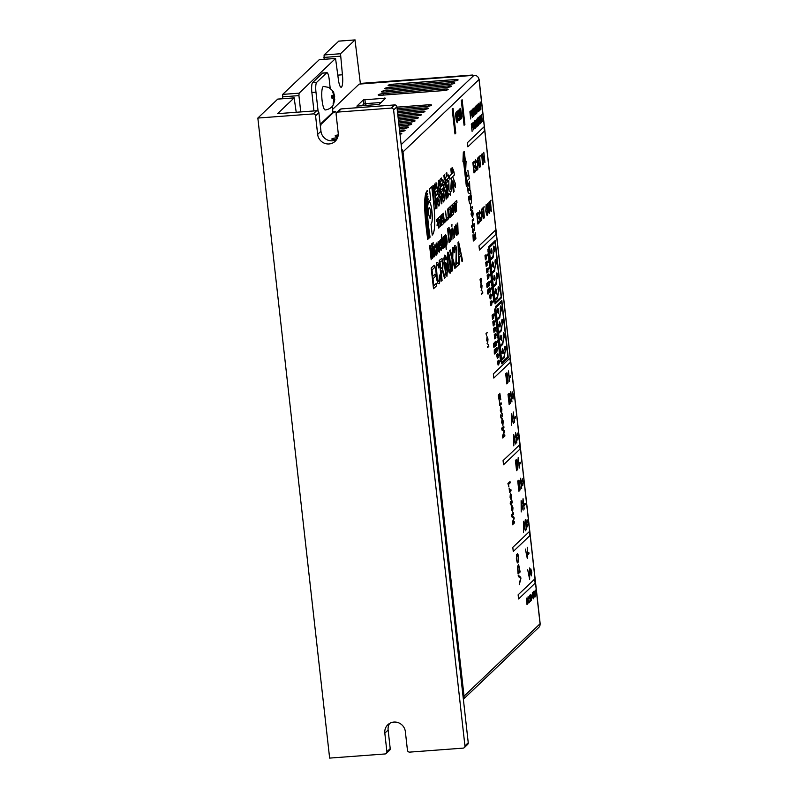 <?xml version="1.0" encoding="UTF-8"?>
<svg xmlns="http://www.w3.org/2000/svg" width="798" height="798" viewBox="0 0 798 798"><rect width="100%" height="100%" fill="white"/><g stroke="black" fill="none" stroke-linecap="round" stroke-linejoin="round"><path stroke-width="1.2" d="M336.656 139.49A10.534 10.145 46.4 0 1 320.966 131.251L318.881 112.668A2.105 2.025 -133.6 0 0 316.597 110.752L277.584 113.665L294.143 97.895L277.714 99.122L257.844 118.054L329.634 758.1L385.075 753.96A2.105 2.025 -133.6 0 0 386.9 751.746L390.212 748.584L388.127 730A10.534 10.145 46.4 0 1 389.663 723.377M386.302 753.422L389.614 750.27A2.105 2.025 -133.6 0 0 390.212 748.584M386.9 751.746L384.816 733.163A10.534 10.145 46.4 0 1 398.521 722.769A10.534 10.145 46.4 0 1 405.354 731.626L407.439 750.21A2.105 2.025 -133.6 0 0 409.723 752.115L463.109 748.135A2.105 2.025 -133.6 0 0 464.336 747.596L467.648 744.444A2.105 2.025 -133.6 0 0 468.246 742.758L396.915 106.842A2.105 2.025 -133.6 0 0 394.631 104.927L341.235 108.917A2.105 2.025 -133.6 0 0 340.018 109.456L336.706 112.608A2.105 2.025 -133.6 0 0 336.108 114.284L338.192 132.867A10.534 10.145 46.4 0 1 324.487 143.261A10.534 10.145 46.4 0 1 317.654 134.403L315.569 115.82A2.105 2.025 -133.6 0 0 313.285 113.905L257.844 118.054M341.235 108.917L337.923 112.069A2.105 2.025 -133.6 0 0 336.706 112.608M337.923 112.069L391.319 108.079L394.631 104.927M396.915 106.842L393.604 109.994A2.105 2.025 -133.6 0 0 391.319 108.079M393.604 109.994L464.935 745.911L468.246 742.758M464.336 747.596A2.105 2.025 -133.6 0 0 464.935 745.911M338.741 41.157L324.098 54.962L324.118 59.291M319.28 59.68L282.682 94.393L282.711 98.723M296.218 112.279L294.143 97.895M300.756 111.939L298.931 95.62L282.502 96.847M282.682 94.393L299.11 93.167L298.931 95.62M299.11 93.167L335.549 58.463L319.12 59.69M324.098 54.962L340.517 53.735L342.422 74.783A10.534 2.244 -94.3 0 1 341.514 87.072A10.534 2.244 -94.3 0 1 341.135 87.261A10.534 2.244 -94.3 0 1 338.282 78.723L335.549 58.463M340.517 53.735L355.01 39.94L338.581 41.167M360.397 83.8L355.01 39.94M463.359 699.248L538.75 627.457A4.638 4.459 -133.6 0 0 540.066 623.767L479.019 79.521A4.638 4.459 -133.6 0 0 473.992 75.311L359.14 84.109L332.576 109.406M326.641 72.847L322.532 73.147A8.429 1.796 -94.3 0 1 322.831 73.007L326.941 72.698A8.429 1.796 85.7 0 0 326.641 72.847L316.706 82.304A8.429 1.796 85.7 0 0 315.968 92.139L318.113 111.251M322.532 73.147L312.597 82.613L316.706 82.304M315.968 92.139L311.868 92.448A8.429 1.796 -94.3 0 1 312.597 82.613M311.868 92.448L313.943 110.952M473.314 75.361A1.267 1.217 -133.6 0 0 472.386 75.052L361.584 83.321A1.267 1.217 -133.6 0 0 360.846 83.65L360.716 83.77M463.349 699.108A4.638 4.459 -133.6 0 0 464.047 696.155L540.066 623.767A4.638 0.778 -6.4 0 0 540.156 623.587L479.109 79.341A4.638 0.778 -6.4 0 0 478.97 79.172M462.98 695.786A4.638 0.778 -6.4 0 0 463.947 695.327L464.047 696.155M479.109 79.341A4.638 0.778 -6.4 0 1 479.019 79.521L403 151.909L403.09 152.737L402.072 152.807M403 151.909A4.638 4.459 -133.6 0 0 401.653 149.106M361.843 105.925L363.888 103.979L365.374 103.65L381.115 102.473M320.287 125.236L320.926 125.186L320.347 125.735M332.816 111.58L335.808 111.53L334.791 112.528L332.896 112.249L332.237 106.393M336.806 139.261L335.15 139.381A4.219 0.708 173.6 0 1 331.788 139.061A4.219 0.708 173.6 0 1 336.806 137.805L337.554 137.755M399.868 133.146A4.219 0.708 173.6 0 1 401.773 133.525A4.219 0.708 173.6 0 1 399.998 134.313M338.013 136.258A4.219 0.708 173.6 0 1 335.11 135.909A4.219 0.708 173.6 0 1 338.222 134.872M399.539 130.214L401.723 130.054A4.219 0.708 173.6 0 1 405.085 130.373A4.219 0.708 173.6 0 1 400.067 131.63L399.698 131.66M399.209 127.331L405.035 126.902A4.219 0.708 173.6 0 1 408.396 127.221A4.219 0.708 173.6 0 1 403.379 128.478L399.379 128.777M398.89 124.448L408.357 123.74A4.219 0.708 173.6 0 1 411.708 124.059A4.219 0.708 173.6 0 1 406.701 125.326L399.05 125.894M398.571 121.565L411.668 120.588A4.219 0.708 173.6 0 1 415.03 120.907A4.219 0.708 173.6 0 1 410.012 122.164L398.731 123.012M398.242 118.683L414.98 117.436A4.219 0.708 173.6 0 1 418.342 117.755A4.219 0.708 173.6 0 1 413.324 119.012L398.401 120.129M397.923 115.8L418.292 114.284A4.219 0.708 173.6 0 1 421.653 114.603A4.219 0.708 173.6 0 1 416.636 115.86L398.082 117.246M397.594 112.917L421.603 111.131A4.219 0.708 173.6 0 1 424.965 111.451A4.219 0.708 173.6 0 1 419.948 112.708L397.763 114.363M397.274 110.034L424.915 107.969A4.219 0.708 173.6 0 1 428.277 108.289A4.219 0.708 173.6 0 1 423.259 109.545L397.434 111.481M396.945 107.151L428.227 104.817A4.219 0.708 173.6 0 1 431.588 105.137A4.219 0.708 173.6 0 1 426.571 106.393L397.115 108.598M381.534 95.221A4.219 0.708 173.6 0 1 378.172 94.902A4.219 0.708 173.6 0 1 383.19 93.645L444.795 89.047A4.219 0.708 173.6 0 1 448.157 89.366A4.219 0.708 173.6 0 1 443.139 90.623L381.534 95.221M384.845 92.069A4.219 0.708 173.6 0 1 381.484 91.75A4.219 0.708 173.6 0 1 386.501 90.493L448.107 85.895A4.219 0.708 173.6 0 1 451.469 86.214A4.219 0.708 173.6 0 1 446.451 87.471L384.845 92.069M388.157 88.917A4.219 0.708 173.6 0 1 384.796 88.598A4.219 0.708 173.6 0 1 389.813 87.341L451.419 82.743A4.219 0.708 173.6 0 1 454.78 83.062A4.219 0.708 173.6 0 1 449.763 84.319L388.157 88.917M391.469 85.765A4.219 0.708 173.6 0 1 388.107 85.446A4.219 0.708 173.6 0 1 393.125 84.189L454.73 79.581A4.219 0.708 173.6 0 1 458.092 79.9A4.219 0.708 173.6 0 1 453.074 81.167L391.469 85.765M385.604 98.194L379.06 104.418L356.866 106.124L363.429 99.85L385.604 98.194M330.212 88.339L329.225 79.521A8.429 1.796 85.7 0 0 326.941 72.698M334.641 96.588L333.674 92.758C334.063 92.099 332.377 90.314 328.606 87.381L323.519 86.423A11.8 2.514 85.7 0 0 321.843 97.665A11.8 2.514 85.7 0 0 324.966 109.895A11.8 2.514 85.7 0 0 325.275 109.964C331.04 109.156 333.245 105.137 332.985 105.376L334.771 99.132M333.424 93.825L333.943 93.765L333.065 91.58A6.234 1.327 85.7 0 0 332.806 91.351A6.234 1.327 85.7 0 0 332.557 91.341L333.444 94.304A21.067 15.84 -29.2 0 1 333.434 95.042A21.067 7.501 -16.1 0 1 333.225 95.421L331.709 95.75A6.234 1.327 85.7 0 0 331.818 98.044L333.394 98.892A21.067 11.8 12.3 0 1 333.644 99.441A21.067 18.324 -146.3 0 1 333.734 100.289L333.145 103.501A6.234 1.327 85.7 0 0 333.404 103.73A6.234 1.327 85.7 0 0 333.454 103.74A6.234 1.327 85.7 0 0 333.664 103.74L334.502 100.658A21.067 16.848 -10 0 0 334.621 99.91A21.067 8.509 -2.6 0 0 334.721 99.531L334.512 99.331M332.946 95.85L331.709 96.079M334.512 99.112A6.234 1.327 85.7 0 0 334.402 97.037L334.552 96.059A21.067 12.798 177.1 0 0 334.402 95.501L333.045 95.71M334.402 95.501A21.067 19.322 -171.8 0 0 334.212 94.663L333.943 93.765M331.749 97.147L334.651 96.668L334.552 96.059A3.491 0.738 -94.3 0 0 334.212 94.663M334.402 97.037L331.759 97.346M333.484 99.082L334.771 99.122M333.694 99.89L334.621 99.91M334.312 101.466L333.724 101.466M402.112 153.186A4.638 0.778 -6.4 0 0 403.09 152.737L463.947 695.327M364.327 105.735L366.621 103.55M518.121 594.839L534.69 579.069L535.149 583.198L518.59 598.969L518.121 594.839M529.363 531.588L529.822 535.717L513.264 551.488L512.795 547.358L529.363 531.588M503.069 460.636L519.638 444.865L520.096 448.995L503.538 464.765L503.069 460.636M493.344 373.923L509.912 358.152L510.371 362.282L493.812 378.053L493.344 373.923M527.019 604.655L526.321 598.46L526.979 597.931L527.817 602.819L527.019 604.655M527.099 603.767L527.628 601.921L527.059 598.709L527.099 603.767M528.914 600.445L528.825 603.059L528.126 601.961L528.106 596.655L528.795 597.991L528.176 597.353L527.977 597.931L528.246 601.542L528.725 602.37L528.914 600.445M529.144 598.63L529.214 597.592L529.144 598.63M529.543 602.251L529.623 601.213L529.543 602.251M530.52 601.323L529.623 597.832L529.822 595.109L530.52 601.323M530.77 597.373L530.411 595.059L530.929 594.57L531.159 595.617L531.328 600.665L530.77 597.373M530.59 596.106L530.69 594.969L530.59 596.106M530.87 599.019L531.109 600.006L531.398 599.517L530.979 597.532L530.87 599.019M531.618 597.682L532.326 595.468L531.618 597.682M532.705 597.443L533.234 598.171L533.373 597.572L533.134 595.448L532.585 596.116L532.356 592.814L532.964 592.226L532.675 595.158L533.204 594.849L533.543 597.732L533.303 598.789L532.705 597.443M533.513 595.099L533.563 591.547L534.47 596.126L533.912 597.493L533.513 595.099M533.672 594.949L534.321 596.565L533.633 592.176L533.672 594.949M535.239 596.834L534.062 591.099L535.249 596.076L535.199 590.011L535.239 596.834M529.643 579.308L527.687 569.742L529.663 578.031L529.583 567.937L529.643 579.308M531.298 575.887L530.281 572.405L530.77 568.834L531.787 572.286L531.298 575.887M527.328 558.66L525.373 549.094L527.348 557.393L527.259 547.298L527.328 558.66M528.186 554.41L528.047 553.134L528.825 552.396L528.964 553.662L528.186 554.41M523.518 532.585L523.448 521.224L525.453 530.74L524.545 528.136L523.688 528.964L523.518 532.585M523.638 527.767L524.336 527.099L523.418 522.451L523.638 527.767M526.53 529.712L525.363 521.882L525.034 523.887L524.894 522.67L525.363 519.348L526.53 529.712M527.598 526.85L526.58 523.368L527.069 519.797L528.086 523.249L527.598 526.85M521.204 511.937L521.134 500.575L523.139 510.092L522.231 507.488L521.363 508.316L521.204 511.937M521.323 507.129L522.022 506.461L521.104 501.802L521.323 507.129M524.216 509.064L523.049 501.234L522.71 503.239L523.049 498.7L524.216 509.064M524.486 505.373L524.346 504.097L525.124 503.358L525.264 504.635L524.486 505.373M518.89 491.289L517.722 480.965L518.919 480.177L520.206 488.216L519.987 490.052L518.89 491.289M518.491 485.044L519.279 483.578L518.88 481.374L518.141 481.922L518.491 485.044M519.019 489.812L519.847 488.655L519.428 485.693L518.62 486.261L519.019 489.812M521.683 488.625L520.515 480.795L520.186 482.8L520.047 481.573L520.515 478.261L521.683 488.625M522.75 485.763L521.732 482.281L522.221 478.71L523.239 482.162L522.75 485.763M516.565 470.64L515.408 460.316L516.605 459.528L517.882 467.568L517.673 469.404L516.565 470.64M516.176 464.396L516.964 462.94L516.565 460.725L515.817 461.274L516.176 464.396M516.705 469.164L517.533 468.017L517.104 465.044L516.306 465.613L516.705 469.164M519.368 467.977L518.201 460.147L517.862 462.152L518.201 457.613L519.368 467.977M519.638 464.286L519.498 463.01L520.276 462.271L520.416 463.548L519.638 464.286M506.84 383.928L505.683 373.604L506.88 372.816L508.156 380.855L507.947 382.681L506.84 383.928M506.441 377.673L507.239 376.217L506.84 374.013L506.092 374.561L506.441 377.673M506.979 382.442L507.807 381.294L507.378 378.332L506.58 378.89L506.979 382.442M509.633 381.264L508.476 373.424L508.136 375.439L508.476 370.9L509.633 381.264M509.912 377.574L509.772 376.297L510.55 375.549L510.69 376.826L509.912 377.574M509.154 404.566L507.997 394.242L509.194 393.464L510.471 401.504L510.261 403.329L509.154 404.566M508.765 398.322L509.553 396.865L509.154 394.661L508.406 395.2L508.765 398.322M509.294 403.09L510.122 401.943L509.703 398.97L508.895 399.539L509.294 403.09M511.957 401.913L510.79 394.072L510.451 396.087L510.79 391.539L511.957 401.913M513.024 399.04L512.007 395.569L512.496 391.988L513.503 395.449L513.024 399.04M511.478 425.214L511.408 413.853L513.413 423.369L512.506 420.775L511.638 421.593L511.478 425.214M511.598 420.406L512.296 419.738L511.378 415.09L511.598 420.406M514.481 422.351L513.323 414.511L512.984 416.526L513.323 411.987L514.481 422.351M514.76 418.661L514.62 417.384L515.398 416.636L515.538 417.913L514.76 418.661M513.792 445.863L513.722 434.501L515.727 444.017L514.82 441.424L513.962 442.242L513.792 445.863M513.912 441.055L514.61 440.386L513.693 435.738L513.912 441.055M516.805 443L515.638 435.159L515.299 437.174L515.638 432.636L516.805 443M517.872 440.137L516.855 436.656L517.343 433.085L518.351 436.536L517.872 440.137M520.895 578.64L519.269 584.615L520.585 578.151L518.371 576.565L518.211 575.168L520.735 577.243L520.895 578.64M520.146 571.976L518.072 573.942L517.473 566.869L518.59 564.316L520.146 571.976M519.747 570.839L518.72 565.742L517.852 566.859L518.161 572.346L519.747 570.839M517.423 554.879L517.343 553.453L518.032 554.51L518.51 557.064L517.972 562.949L517.333 562.879L516.366 559.089L516.515 554.43L516.944 560.775L517.373 561.602L518.231 560.725L518.291 557.403L517.423 554.879M514.62 522.77L512.555 524.735L512.326 522.68L513.762 518.062L511.658 516.725L511.448 514.89L513.523 512.915L513.663 514.231L511.937 515.877L514.002 517.234L514.141 518.461L512.715 523.129L514.481 521.453L514.62 522.77M512.595 512.057L511.418 509.294L511.787 505.074L512.984 507.807L512.595 512.057M512.446 510.76L512.775 508.007L511.947 506.361L511.628 509.094L512.446 510.76M511.857 500.296L512.206 502.6L510.969 504.974L510.201 503.289L510.58 501.513L510.92 502.6L511.927 501.563L511.857 500.296M511.249 500.027L510.072 497.274L510.441 493.044L511.638 495.777L511.249 500.027M511.099 498.73L511.428 495.977L510.6 494.331L510.281 497.074L511.099 498.73M511.039 490.84L509.543 492.266L509.134 488.157L509.792 490.391L510.9 489.573L511.039 490.84M510.012 481.603L510.151 482.87L508.526 484.406L508.875 486.89L507.927 483.578L510.012 481.603M504.895 436.047L502.83 438.022L502.6 435.967L504.037 431.339L501.932 430.002L501.723 428.167L503.797 426.202L503.937 427.519L502.211 429.164L504.276 430.511L504.416 431.748L502.989 436.406L504.745 434.73L504.895 436.047M502.87 425.344L501.693 422.581L502.062 418.351L503.259 421.085L502.87 425.344M502.72 424.037L503.049 421.284L502.221 419.648L501.902 422.381L502.72 424.037M502.122 413.583L502.481 415.878L501.244 418.262L500.476 416.566L500.855 414.79L501.194 415.878L502.201 414.85L502.122 413.583M501.513 413.314L500.336 410.551L500.715 406.332L501.912 409.065L501.513 413.314M501.373 412.007L501.703 409.264L500.865 407.618L500.555 410.352L501.373 412.007M501.314 404.117L499.817 405.554L499.408 401.444L500.067 403.668L501.174 402.85L501.314 404.117M499.827 393.224L500.835 399.818L498.71 395.748L499.329 400.985L498.251 395.698L498.84 394.461L500.396 398.292L499.827 393.224M496.775 319.21L496.147 313.634L493.912 315.759L493.792 314.651L496.027 312.517L495.368 306.671L501.852 300.497L508.256 357.594L501.772 363.768L501.403 360.487L499.169 362.621L499.049 361.504L501.284 359.369L500.655 353.803L498.421 355.928L498.291 354.811L500.536 352.686L499.907 347.11L497.673 349.235L497.543 348.127L499.777 345.993L499.159 340.417L496.915 342.551L496.795 341.434L499.029 339.31L498.401 333.674L496.166 335.828L496.037 334.711L498.281 332.586L497.653 327.01L495.418 329.145L495.289 328.028L497.523 325.893L496.905 320.327L494.66 322.452L494.541 321.335L496.775 319.21M501.104 311.17C501.583 308.806 501.393 307.07 500.526 305.973C500.047 308.337 500.246 310.073 501.104 311.17M498.501 313.654C498.979 311.29 498.78 309.554 497.912 308.457C497.443 310.821 497.633 312.557 498.501 313.654M499.997 327.04C500.476 324.666 500.286 322.931 499.418 321.833C498.94 324.207 499.139 325.943 499.997 327.04M502.61 324.557C503.089 322.183 502.89 320.447 502.022 319.35C501.553 321.724 501.743 323.459 502.61 324.557M501.503 340.447C501.982 338.073 501.782 336.337 500.925 335.24C500.446 337.614 500.635 339.35 501.503 340.447M504.117 337.963C504.585 335.589 504.396 333.853 503.528 332.756C503.049 335.13 503.249 336.866 504.117 337.963M503.009 353.823C503.478 351.449 503.289 349.724 502.421 348.616C501.942 350.99 502.142 352.726 503.009 353.823M505.613 351.339C506.092 348.965 505.892 347.24 505.034 346.132C504.555 348.507 504.745 350.242 505.613 351.339M495.777 307.729L496.286 312.277L497.483 311.13L497.613 312.247L496.406 313.385L497.034 318.961L499.498 316.616L500.615 311.41L499.767 317.594L497.154 320.078L497.782 325.654L498.989 324.507L499.109 325.624L497.912 326.771L498.531 332.347L501.004 330.003L502.102 324.766L501.264 330.921L498.66 333.434L499.289 339.06L500.486 337.913L500.615 339.03L499.408 340.177L500.037 345.753L502.491 343.409L503.608 338.162L502.75 344.397L500.166 346.861L500.785 352.437L501.992 351.3L502.112 352.407L500.915 353.554L501.543 359.13L503.997 356.786L505.104 351.539L504.256 357.773L501.663 360.247L501.912 362.472L507.877 356.796L501.733 302.053L495.777 307.729M490.062 259.33L489.433 253.754L487.199 255.889L487.069 254.771L489.314 252.647L488.655 246.791L495.139 240.617L501.543 297.724L495.059 303.898L494.69 300.617L492.456 302.741L492.326 301.624L494.561 299.499L493.942 293.923L491.708 296.048L491.578 294.941L493.812 292.806L493.194 287.23L490.95 289.365L490.83 288.248L493.064 286.123L492.436 280.547L490.201 282.672L490.082 281.554L492.316 279.43L491.688 273.804L489.453 275.958L489.324 274.841L491.558 272.707L490.94 267.14L488.695 269.265L488.576 268.148L490.81 266.023L490.181 260.447L487.947 262.572L487.827 261.465L490.062 259.33M494.391 251.3C494.87 248.926 494.67 247.19 493.812 246.093C493.334 248.467 493.523 250.203 494.391 251.3M491.787 253.784C492.256 251.41 492.067 249.674 491.199 248.577C490.72 250.951 490.92 252.687 491.787 253.784M493.284 267.16C493.763 264.796 493.563 263.061 492.705 261.963C492.226 264.328 492.416 266.063 493.284 267.16M495.897 264.677C496.366 262.313 496.176 260.577 495.309 259.48C494.83 261.844 495.029 263.579 495.897 264.677M494.79 280.567C495.269 278.203 495.069 276.467 494.201 275.37C493.733 277.734 493.922 279.47 494.79 280.567M497.393 278.083C497.872 275.719 497.683 273.983 496.815 272.886C496.336 275.25 496.536 276.986 497.393 278.083M496.286 293.953C496.765 291.579 496.575 289.844 495.708 288.746C495.229 291.11 495.428 292.846 496.286 293.953M498.9 291.46C499.378 289.095 499.179 287.36 498.311 286.263C497.842 288.627 498.032 290.362 498.9 291.46M489.054 247.859L489.563 252.397L490.77 251.25L490.89 252.368L489.693 253.515L490.321 259.091L492.785 256.737L493.902 251.53L493.054 257.714L490.441 260.198L491.069 265.774L492.266 264.637L492.396 265.754L491.189 266.901L491.817 272.467L494.281 270.123L495.388 264.886L494.541 271.041L491.937 273.554L492.575 279.18L493.772 278.043L493.902 279.15L492.695 280.298L493.324 285.874L495.777 283.529L496.895 278.293L496.037 284.517L493.443 286.991L494.072 292.567L495.269 291.42L495.398 292.537L494.201 293.674L494.82 299.25L497.284 296.916L498.391 291.669L497.543 297.903L494.95 300.367L495.199 302.602L501.164 296.916L495.019 242.173L489.054 247.859M500.346 359.798L499.877 355.649L500.346 359.798M499.738 352.078L499.249 353.085L499.069 348.656L499.738 352.078M498.381 345.394L498.301 342.093L498.94 345.743L498.78 346.302L498.381 345.394M498.112 339.409L497.753 335.18L498.112 339.409M497.952 337.953L497.743 336.098L497.952 337.953M496.865 331.848L497.044 328.367L497.423 332.038L497.264 332.746L496.865 331.848M496.406 322.542L496.526 325.963L496.406 322.542M496.196 324.716L496.256 323.669L496.196 324.716M495.109 316.128L495.588 315.13L495.628 319.599L495.109 316.128M494.66 310.641L495.039 312.846L494.66 310.641M494.541 309.804L494.61 309.045L494.541 309.804M494.73 311.749L494.8 310.761L494.73 311.749M498.112 365.125L497.334 361.304L497.932 362.881L498.092 360.576L498.112 365.125M499.089 363.659L498.6 364.666L498.421 360.247L499.089 363.659M497.363 358.442L496.585 354.611L497.184 356.197L497.344 353.893L497.363 358.442M498.251 357.604L497.782 353.454L498.251 357.604M494.83 352.307L494.76 354.053L494.301 353.324L494.281 349.783L494.381 353.035L494.7 353.594L494.83 352.307M494.969 351.549L495.119 348.975L495.837 351.918L495.359 353.165L494.969 351.549M495.089 351.449L495.299 352.546L495.708 352.157L495.179 349.444L495.089 351.449M496.127 352.666L495.668 348.546L496.466 351.699L496.456 347.788L496.915 351.918L496.426 348.566L496.476 352.347L495.837 349.055L496.127 352.666M497.224 350.891L497.014 348.068L497.224 350.891M494.102 345.823L494.032 347.569L493.573 346.841L493.553 343.3L493.653 346.551L493.972 347.11L494.102 345.823M494.241 345.065L494.401 342.492L495.109 345.434L494.63 346.681L494.241 345.065M494.361 344.965L494.57 346.063L494.979 345.674L494.451 342.96L494.361 344.965M495.398 346.192L494.94 342.063L495.738 345.215L495.728 341.305L496.196 345.434L495.698 342.083L495.748 345.863L495.109 342.571L495.398 346.192M496.176 344.078L496.436 343.27L496.176 344.078M494.7 338.841L494.281 334.681L494.8 335.918L494.979 334.013L495.458 338.123L494.88 336.736L494.7 338.841M495.897 337.704L495.438 333.564L495.897 337.704M493.992 332.497L493.563 328.337L494.092 329.574L494.261 327.669L494.75 331.778L494.171 330.392L493.992 332.497M495.289 330.731L494.79 331.739L494.61 327.32L495.289 330.731M493.254 325.903L492.825 321.734L493.344 322.971L493.523 321.065L494.012 325.175L493.433 323.789L493.254 325.903M493.942 324.028L493.862 320.726L494.471 323.389L494.341 324.946L493.942 324.028M492.506 319.31L492.087 315.15L492.605 316.377L492.785 314.482L493.274 318.592L492.695 317.205L492.506 319.31M493.653 318.222L493.294 314.003L493.653 318.222M493.483 316.776L493.284 314.911L493.483 316.776M493.633 299.918L493.164 295.769L493.633 299.918M493.024 292.198L492.536 293.205L492.356 288.786L493.024 292.198M491.668 285.514L491.588 282.213L492.196 284.866L492.067 286.432L491.668 285.514M491.398 279.529L491.029 275.31L491.398 279.529M491.229 278.083L491.019 276.218L491.229 278.083M490.152 271.968L490.321 268.497L490.71 272.158L490.541 272.866L490.152 271.968M489.693 262.672L489.802 266.093L489.184 262.532L489.344 261.864L489.693 262.672M489.483 264.846L489.543 263.799L489.483 264.846M488.386 256.248L488.875 255.25L488.905 259.729L488.386 256.248M487.947 250.772L488.316 252.966L487.947 250.772M487.827 249.934L487.897 249.176L487.827 249.934M488.007 251.869L488.087 250.881L488.007 251.869M490.93 305.704L490.152 301.873L490.75 303.459L490.91 301.155L490.93 305.704M491.309 304.138L491.219 300.836L491.837 303.489L491.698 305.045L491.309 304.138M490.181 299.011L489.403 295.18L490.002 296.766L490.162 294.462L490.181 299.011M491.009 298.223L490.64 294.003L491.009 298.223M490.84 296.776L490.63 294.911L490.84 296.776M488.107 292.437L488.047 294.173L487.578 293.445L487.568 289.903L487.658 293.165L487.987 293.714L488.107 292.437M488.256 291.669L488.406 289.105L489.114 292.038L488.645 293.295L488.256 291.669M488.366 291.569L488.585 292.676L488.984 292.277L488.466 289.574L488.366 291.569M489.413 292.796L488.945 288.667L489.743 291.819L489.743 287.918L490.201 292.038L489.713 288.686L489.763 292.467L489.124 289.175L489.413 292.796M490.501 291.021L490.291 288.198L490.501 291.021M487.379 285.953L487.319 287.689L486.85 286.961L486.84 283.42L486.93 286.681L487.259 287.23L487.379 285.953M487.528 285.185L487.678 282.622L488.396 285.554L487.917 286.811L487.528 285.185M487.648 285.086L487.857 286.193L488.256 285.794L487.738 283.091L487.648 285.086M488.685 286.312L488.226 282.183L489.014 285.335L489.014 281.435L489.473 285.564L488.984 282.203L489.034 285.983L488.396 282.692L488.685 286.312M489.463 284.198L489.713 283.4L489.463 284.198M487.598 279.34L487.179 275.17L487.698 276.407L487.877 274.502L488.356 278.612L487.787 277.225L487.598 279.34M488.296 277.485L488.466 274.003L488.845 277.674L488.685 278.382L488.296 277.485M486.89 272.996L486.461 268.826L486.989 270.063L487.159 268.158L487.648 272.268L487.069 270.881L486.89 272.996M487.877 268.597L487.997 272.018L487.877 268.597M487.668 270.771L487.728 269.724L487.668 270.771M486.152 266.392L485.723 262.223L486.241 263.46L486.421 261.554L486.91 265.664L486.331 264.278L486.152 266.392M486.571 262.023L487.049 261.026L487.089 265.495L486.571 262.023M485.413 259.799L484.985 255.639L485.503 256.876L485.683 254.971L486.172 259.081L485.593 257.694L485.413 259.799M486.132 256.637L486.501 258.841L486.132 256.637M486.012 255.799L486.072 255.041L486.012 255.799M486.191 257.734L486.261 256.747L486.191 257.734M488.805 346.412L487.568 347.599L487.478 346.771L488.715 345.594L488.805 346.412M488.655 344.796L487.099 343.609L488.655 344.796M487.708 342.571L486.72 340.227L487.029 336.656L488.007 339.01L487.708 342.571M487.618 341.724L487.857 339.15L487.119 337.504L486.86 340.088L487.618 341.724M487.239 332.457L486.361 334.143L486.561 335.629L485.992 333.644L487.239 332.457M482.83 293.115L481.593 294.292L481.493 293.474L482.74 292.297L482.83 293.115M482.67 291.499L481.114 290.312L482.67 291.499M481.733 289.275L480.735 286.931L481.054 283.36L482.022 285.714L481.733 289.275M481.633 288.427L481.882 285.854L481.144 284.208L480.875 286.791L481.633 288.427M480.995 278.163L481.593 282.123L480.316 279.679L480.695 282.821L480.047 279.649L480.396 278.901L481.334 281.205L480.995 278.163M468.286 173.804L467.897 170.293L468.286 173.804M468.256 173.465L467.937 170.632L468.256 173.465M478.99 245.914L495.548 230.143L496.017 234.273L479.448 250.043L478.99 245.914M467.867 146.812L467.409 142.682L483.967 126.902L484.436 131.032L467.867 146.812M454.97 133.954L452.197 109.176L453.025 108.388L455.798 133.166L454.97 133.954M464.077 125.276L461.304 100.498L462.132 99.71L464.905 124.488L464.077 125.276M473.423 239.111L474.231 238.343L474.062 234.004L474.511 238.073L475.438 237.196L475.209 232.467L475.887 238.562L473.324 240.996L472.945 234.841L473.423 239.111M472.346 232.198L472.616 228.128L473.074 229.794L474.291 228.637L474.451 226.383L474.461 230.183L473.254 231.34L473.174 233.076L473.005 231.58L472.346 232.198M471.827 227.51L471.648 225.954L472.576 225.076L472.226 219.899L473.633 218.562L473.803 220.058L472.526 221.275L472.416 223.659L472.915 224.747L474.202 223.52L474.371 225.076L471.827 227.51M472.416 215.979L472.625 210.502L473.134 213.894L472.606 217.565L471.059 214.153L471.827 210.702L472.416 215.979M472.177 216.188L471.758 212.448L471.329 214.243L472.177 216.188M470.621 210.243L470.421 205.655L471.239 207.769L472.316 206.732L472.516 208.448L470.621 210.243M469.244 196.059C470.221 201.375 470.571 201.046 470.281 195.061L471.089 195.32C471.718 199.58 471.638 202.473 470.83 203.999L470.501 204.308C469.493 203.819 468.855 201.276 468.586 196.677L469.244 196.059M470.93 194.233L468.177 192.827L467.598 187.739L469.543 181.824L469.932 190.273L470.531 190.453L470.93 194.233M468.406 189.914L469.304 190.373L469.054 188.138L468.406 189.914M467.309 185.326L465.912 172.907L466.621 172.238L467.099 176.478L468.795 174.872L469.224 178.742L467.528 180.348L468.007 184.647L467.309 185.326M466.341 186.293L463.538 161.266L462.93 161.844L463.339 152.328L467.069 185.595L466.341 186.293M465.453 161.775L466.092 161.216L465.683 170.732L463.588 152.089L464.296 151.421L465.453 161.775M477.912 224.078L476.755 213.754L478.251 212.338L478.391 213.555L477.164 214.712L477.523 217.874L478.67 216.787L478.8 218.004L477.653 219.091L478.052 222.602L479.319 221.395L479.458 222.612L477.912 224.078M480.905 217.226L480.755 221.575L479.588 219.749L478.98 214.163L479.558 210.891L480.715 213.126L480.476 213.694L479.688 212.069L479.349 213.026L479.788 219.041L480.596 220.428L480.905 217.226M481.703 220.477L481.633 209.116L483.638 218.632L482.73 216.039L481.862 216.857L481.703 220.477M481.822 215.669L482.521 215.001L481.603 210.353L481.822 215.669M484.386 217.924L483.359 208.817L482.68 209.465L482.541 208.248L484.187 206.682L483.638 208.557L484.386 217.924M485.783 211.031L486.152 204.607L487.309 206.373L487.937 211.959L487.787 214.173L487.349 215.29L486.75 215.091L485.783 211.031M486.062 210.782L486.59 213.535L487.219 214.123L487.608 212.557L487.129 207.171L486.291 205.784L486.062 210.782M488.875 202.223L490.022 210.463L489.523 213.226L488.556 211.989L487.518 203.51L489.354 212.019L488.875 202.223M491.289 211.34L490.271 202.243L489.583 202.892L489.453 201.675L491.089 200.108L490.541 201.984L491.289 211.34M474.012 172.957L472.855 162.632L474.351 161.206L474.491 162.423L473.264 163.59L473.623 166.752L474.76 165.655L474.9 166.872L473.753 167.959L474.152 171.47L475.418 170.263L475.558 171.48L474.012 172.957M477.005 166.094L476.845 170.443L475.688 168.617L475.079 163.031L475.658 159.77L476.815 161.994L476.576 162.573L475.778 160.937L475.448 161.894L475.887 167.909L476.695 169.296L477.005 166.094M477.793 169.346L477.733 157.984L479.738 167.5L478.83 164.907L477.962 165.725L477.793 169.346M477.922 164.538L478.62 163.869L477.693 159.221L477.922 164.538M480.476 166.792L479.458 157.685L478.78 158.343L478.64 157.116L480.276 155.56L479.738 157.425L480.476 166.792M482.571 164.807L481.683 154.223L482.571 164.807M483.329 164.089L482.162 153.765L484.446 160.568L483.797 152.209L484.955 162.533L482.68 155.72L483.329 164.089M472.097 131.361L471.289 124.129L472.057 123.471L472.685 126.842L471.957 128.239L472.097 131.361M471.867 127.381L472.466 126.433L472.127 124.348L471.568 124.797L471.867 127.381M473.703 129.835L472.506 122.972L473.683 128.727L473.324 122.194L474.571 127.879L474.371 121.196L474.78 128.797L473.533 122.962L473.703 129.835M475.359 128.249L474.551 121.027L475.508 120.328L476.635 127.032L475.189 124.857L475.359 128.249M475.099 124.029L475.768 122.772L475.289 121.206L475.099 124.029M477.583 125.186L476.725 126.952L476.416 119.211L477.094 120.787L476.875 125.865L477.583 125.186M477.803 126.064L477.523 118.054L477.803 126.064M478.351 125.406L478.301 117.456L479.708 124.109L479.069 122.293L478.351 125.406M478.431 122.034L478.93 121.575L478.281 118.313L478.431 122.034M479.847 123.979L479.229 116.568L479.947 122.942L480.665 122.264L480.755 123.111L479.847 123.979M480.975 122.902L480.167 115.67L481.563 121.196L481.553 114.353L482.361 121.585L481.503 115.71L481.583 122.323L480.476 116.568L480.975 122.902M470.71 118.972L469.892 111.74L470.67 111.082L471.289 114.453L470.571 115.85L470.71 118.972M470.471 115.002L471.069 114.044L470.74 111.959L470.182 112.418L470.471 115.002M472.306 117.446L471.119 110.583L472.286 116.348L472.167 109.585L473.184 115.491L472.975 108.807L473.394 116.418L472.147 110.573L472.306 117.446M473.972 115.86L473.164 108.638L474.122 107.939L475.249 114.643L474.022 112.259L473.972 115.86M473.713 111.64L474.381 110.383L473.902 108.817L473.713 111.64M476.027 113.905L474.88 108.967L475.219 106.643L476.027 113.905M476.416 113.675L476.137 105.665L476.416 113.675M476.955 113.017L476.915 105.067L478.311 111.72L477.683 109.905L477.074 110.483L476.955 113.017M477.044 109.655L477.533 109.186L476.885 105.925L477.044 109.655M478.461 111.59L477.842 104.179L478.561 110.553L479.269 109.875L479.369 110.723L478.461 111.59M479.588 110.513L478.78 103.281L480.177 108.807L480.157 101.964L480.975 109.196L480.107 103.321L480.197 109.934L479.079 104.189L479.588 110.513M456.725 111.72L457.872 119.959L457.364 122.722L456.406 121.486L455.369 113.007L457.204 121.515L456.725 111.72M458.152 118.114L458.92 119.56L459.628 118.254L457.743 113.705L457.813 110.882L458.601 110.154L459.279 112.508L458.301 111.361L457.992 113.356L459.588 115.57L459.917 118.593L458.91 120.807L458.152 118.114M460.536 119.52L459.379 109.196L460.566 108.408L461.852 116.448L461.633 118.284L460.536 119.52M460.137 113.276L460.925 111.81L460.526 109.605L459.788 110.154L460.137 113.276M460.665 118.034L461.493 116.887L461.074 113.924L460.266 114.493L460.665 118.034M427.229 190.572L427.309 191.291C423.239 195.969 424.716 215.839 427.858 239.32L427.718 239.45C424.506 215.749 423.08 195.031 427.229 190.572M428.416 238.792L428.267 238.921C424.636 214.393 424.386 199.191 427.538 193.325L427.618 194.044C423.848 198.183 425.593 217.116 428.416 238.792M427.848 196.079L427.928 196.797C425.284 202.243 425.623 216.068 428.965 238.263L428.825 238.393C425.434 216.009 425.105 201.904 427.848 196.079M428.157 198.842L428.237 199.56C426.022 204.707 426.451 217.435 429.524 237.734L429.374 237.874C426.242 217.375 425.843 204.368 428.157 198.842M428.466 201.595L428.546 202.313C426.77 207.221 427.279 218.852 430.072 237.206L429.932 237.345C427.07 218.582 426.581 206.672 428.466 201.595M428.646 201.854L430.721 199.819L429.494 188.817L431.708 186.702C434.93 210.433 436.287 230.901 432.237 235.151L430.99 224.098C433.783 222.253 431.548 199.64 428.646 201.854M428.636 214.093C428.576 206.263 429.324 205.555 430.86 211.979C430.92 219.819 430.182 220.527 428.636 214.093M432.865 185.754L433.514 185.705L433.653 188.358L434.341 187.71L434.641 190.433L433.773 191.261L433.823 193.106L434.74 192.238L435.509 203.111L435.788 200.617L436.277 204.168L435.698 208.847L434.611 201.066L434.062 201.595L432.865 185.754M436.795 183.47L436.745 187.64L437.354 187.061L438.431 196.647L437.823 197.226L438.71 201.964L438.451 199.201L439.169 199.849C439.489 206.483 439.05 207.759 437.853 203.67L436.895 198.113L436.875 208.288L436.167 206.173L436.267 198.712L435.798 199.151L434.73 189.565L435.249 189.066L434.391 185.984L434.75 183.969L435.678 187.101L435.419 188.917L436.107 188.258L436.027 182.752L436.795 183.47M435.698 191.999L436.077 195.43L437.454 194.114L437.065 190.692L435.698 191.999M438.701 182.882L439.209 185.405L438.671 180.567L439.259 180.009L440.077 184.577L441.873 203.3L441.284 203.859L440.456 196.498L439.798 198.024L439.329 194.672L440.097 193.276L439.558 188.537L439.499 192.388L438.97 191.66L438.701 182.882M440.735 178.602L441.404 177.964L441.703 180.687L442.7 179.75L443.01 182.572L442.022 183.51L442.252 185.535L443.459 184.378L443.788 187.301L440.755 190.193L440.426 187.261L441.583 186.163L441.354 184.148L440.386 185.076L440.067 182.253L441.035 181.326L440.735 178.602M442.631 188.956L443.299 188.328L443.469 189.834L443.957 189.375L443.798 192.757C444.486 197.236 444.516 200.079 443.878 201.276L443.199 202.034L442.74 199.121L443.459 196.328L443.129 193.395L442.022 194.453L442.89 196.867L442.601 199.261L441.065 192.128L442.8 190.473L442.631 188.956M444.346 179.63L443.878 175.5L444.506 174.902L446.441 188.129L446.671 198.393L446.112 199.161L445.543 190.323L445.094 191.53L444.656 188.158L445.174 186.991L444.695 182.762L444.147 183.281L443.798 180.149L444.346 179.63M446.102 173.375L446.79 172.727L447.169 176.049L448.336 174.932L448.666 177.854L447.498 178.971L447.788 181.595L448.835 180.597L449.015 190.582L450.341 191.779L450.291 195.171L448.725 193.316L447.728 197.834L447.02 195.281L447.907 191.64L446.681 187.889L447.05 185.754L448.237 189.196L448.406 184.348L446.371 186.293L446.032 183.271L447.099 182.253L446.81 179.63L445.733 180.647L445.404 177.725L446.481 176.707L446.102 173.375M450.8 168.907L451.488 168.248L452.087 173.595L453.104 172.627L451.987 169.894L452.167 167.49L453.334 169.954L453.144 172.597L453.972 171.799L454.331 175.031L452.616 176.667L455.548 184.039L455.319 187.6L452.895 180.757L454.102 191.55L453.414 192.198L452.177 181.206L451.578 191.161L450.76 188.917L451.538 177.685L449.902 179.251L449.543 176.019L451.399 174.253L450.8 168.907M439.139 227.51L438.77 228.128L437.763 224.647L437.035 225.335L437.773 220.707L436.586 221.515L436.396 219.779L437.703 218.722L439.139 227.51M440.366 216.039L440.247 226.722L439.429 219.43L438.641 220.148L438.391 217.934L440.366 216.039M442.611 213.904L442.89 216.328L441.523 218.802L442.9 217.485L443.169 219.879L441.763 221.216L441.902 222.413L443.399 221.016L443.668 223.46L441.693 225.345L441.134 215.32L442.611 213.904M443.319 213.196L444.217 220.487L445.633 219.45L445.843 221.325L444.277 222.812L443.319 213.196M445.543 211.071L446.441 218.373L447.858 217.325L448.067 219.201L446.501 220.697L445.543 211.071M447.698 208.996L448.386 218.931L447.698 208.996M450.022 206.812L450.232 208.647L448.895 209.914L448.965 213.116L449.563 215.769L450.491 214.852L450.401 210.163L451.099 216.388L449.593 217.824L448.715 214.991L448.486 208.268L450.022 206.812M452.326 204.657L452.596 207.091L451.229 209.555L452.616 208.238L452.885 210.632L451.478 211.969L451.608 213.166L453.104 211.769L453.384 214.213L451.399 216.098L450.84 206.074L452.326 204.657M454.75 205.246L455.538 212.158L455.089 212.587L454.082 205.086L453.174 205.954L453.633 213.974L452.566 204.438L453.882 203.181L454.75 205.246M456.725 200.468L456.975 202.682L456.187 203.47L456.606 211.141L455.788 203.859L454.99 204.577L454.74 202.353L456.725 200.468M433.514 288.716L431.189 268.068L434.192 265.215L434.461 267.659L432.017 269.983L432.725 276.308L435.02 274.123L435.289 276.547L432.995 278.731L433.783 285.754L436.326 283.34L436.596 285.774L433.514 288.716M439.499 275.001L440.127 275.17L440.077 280.906L439.189 283.699L437.942 283.39L436.865 280.048L435.638 268.876L436.795 262.343L438.022 262.931L439.109 266.801L438.641 267.948L437.853 265.076L437.045 264.697L436.376 266.592L437.254 278.632L438.062 281.105L438.88 281.405L439.499 275.001M441.543 281.066L439.229 260.417L441.972 258.432L443.169 262.901L442.631 269.634L445.194 277.594L444.506 278.253L442.76 272.018L441.693 270.771L441.065 271.38L442.092 280.547L441.543 281.066M440.795 269.006L442.521 266.951L442.7 265.405L442.122 261.245L441.344 260.936L440.027 262.183L440.795 269.006M446.391 259.19L445.912 259.869L444.845 257.285L444.406 261.275L444.795 266.183L445.493 262.482L446.571 263.53L447.469 268.008L446.96 276.298L445.663 274.961L443.868 258.532L444.646 255.17L445.593 255.779L446.391 259.19M445.314 270.073L446.232 274.003L446.72 274.223L447.129 272.397L446.361 265.505L445.643 264.816L445.314 270.073M447.578 264.048L447.07 258.013L447.748 252.218L448.406 252.338L449.643 256.697L450.79 267.49L450.112 273.295L448.935 272.058L447.578 264.048M448.107 263.549L449.104 270.103L449.882 271.21L450.281 268.966L448.755 255.43L447.977 254.313L448.107 263.549M451.728 271.37L452.117 259.091L449.603 250.542L450.252 249.924L452.217 256.717L452.496 247.789L453.094 247.22L452.725 258.333L455.518 267.759L454.84 268.397L452.636 260.816L452.386 270.741L451.728 271.37M458.202 262.512L458.471 264.946L455.738 267.559L456.257 250.392L455.069 247.56L454.73 252.477L454.172 252.707L454.082 247.879L454.85 245.455L455.977 246.203L456.785 249.954L456.167 264.447L458.202 262.512M458.77 264.667L458.042 242.502L458.631 241.944L462.641 260.976L462.022 261.574L460.835 255.779L459.099 257.425L459.349 264.108L458.77 264.667M459.01 255.051L460.416 253.714L458.571 244.407L459.01 255.051M431.169 259.679L429.613 245.804L430.162 245.275L432.287 256.407L431.768 243.749L432.267 243.28L433.823 257.156L432.167 245.874L432.326 258.572L430.202 247.53L431.169 259.679M433.035 244.707L433.164 242.422L433.035 244.707M434.371 256.627L433.593 246.253L434.371 256.627M436.137 250.871L436.526 253.754L436.077 255.26L435.259 254.552L434.361 247.969L434.9 244.757L436.057 247.171L435.758 247.739L435.07 246.143L434.75 247.47L435.399 253.335L435.917 253.864L436.137 250.871M437.174 253.964L436.047 243.909L436.526 245.136L436.765 242.971L437.174 253.964M437.783 247.819L438.142 241.664L438.97 242.383L439.878 249.046L439.319 252.168L438.481 251.47L437.783 247.819M438.132 247.48L438.631 250.223L439.159 250.772L439.479 249.405L438.301 243.071L438.132 247.48M440.167 247.799L440.476 247.21L441.224 248.806L441.523 247.998L441.314 245.954L440.287 245.385L439.728 243.36L439.708 240.946L440.596 239.699L441.264 241.814L440.955 242.363L440.326 241.136L440.037 242.841L441.593 244.876L441.922 247.949L441.384 250.203L440.696 249.964L440.167 247.799M443.159 246.582L443.369 248.038L442.81 248.417L442.581 247.789L441.414 240.268L441.464 234.871L443.159 246.582M444.676 243.23L445.015 245.804L444.536 247.21L443.678 246.522L442.81 238.772L443.339 236.717L444.147 237.465L444.885 241.535L443.389 242.971L443.858 245.325L444.376 245.804L444.676 243.23M443.249 241.545L444.376 240.477L443.498 238.113L443.249 241.545M446.252 249.575L444.695 235.679L445.154 236.687L445.563 234.592L446.601 236.417L447.199 241.844L446.72 245.126L446.042 244.358L446.252 249.575M445.573 240.467L446.052 243.191L446.541 243.749L446.82 242.422L445.683 235.959L445.573 240.467M449.104 242.602L447.548 228.727L449.025 227.54L450.142 230.203L450.9 238.472L450.531 240.986L449.104 242.602M449.294 240.607L450.291 239.38L450.461 236.477L449.194 229.285L448.107 230.014L449.294 240.607M451.868 239.969L450.74 229.924L451.219 231.151L451.459 228.986L451.868 239.969M451.828 226.812L451.957 224.527L451.828 226.812M453.164 238.732L452.386 228.358L453.164 238.732M454.591 237.375L452.695 228.058L454.521 235.22L454.541 226.293L454.591 237.375M456.995 231.51L457.324 234.083L456.845 235.48L455.987 234.802L455.129 227.041L455.648 224.996L456.466 225.744L457.204 229.814L455.698 231.24L456.167 233.605L456.685 234.083L456.995 231.51M455.558 229.824L456.685 228.757L455.808 226.393L455.558 229.824M458.132 234.004L457.005 223.959L457.483 225.186L457.723 223.021L458.132 234.004M313.285 113.905L316.597 110.752M320.966 131.251L317.654 134.403M318.881 112.668L315.569 115.82M384.816 733.163L388.127 730M401.155 144.667L473.992 75.311M320.277 125.077L333.355 112.628M334.801 111.431L334.911 112.408M332.896 112.249L320.188 124.338M333.734 100.289A3.491 0.738 -94.3 0 1 333.394 98.892M333.225 95.421A3.491 0.738 -94.3 0 1 333.444 94.304M334.721 99.531A3.491 0.738 -94.3 0 1 334.502 100.658M336.946 139.022L336.806 137.805M401.723 130.054L401.883 131.431M405.035 126.902L405.194 128.269M408.357 123.74L408.506 125.116M411.668 120.588L411.818 121.964M414.98 117.436L415.13 118.812M418.292 114.284L418.441 115.66M421.603 111.131L421.753 112.498M424.915 107.969L425.065 109.346M428.227 104.817L428.386 106.194M383.349 95.092L383.19 93.645M444.795 89.047L444.945 90.423M386.661 91.94L386.501 90.493M448.107 85.895L448.257 87.271M389.973 88.778L389.813 87.341M451.419 82.743L451.568 84.109M393.284 85.625L393.125 84.189M454.73 79.581L454.88 80.957M363.429 99.85L363.888 103.979M365.374 103.65L364.905 99.521M384.626 98.044L384.736 99.022M340.337 56.199L323.908 57.426M342.422 74.783L337.873 75.122M338.661 41.127L355.09 39.9M319.2 59.66L335.629 58.434M277.794 99.082L294.223 97.865"/></g></svg>
